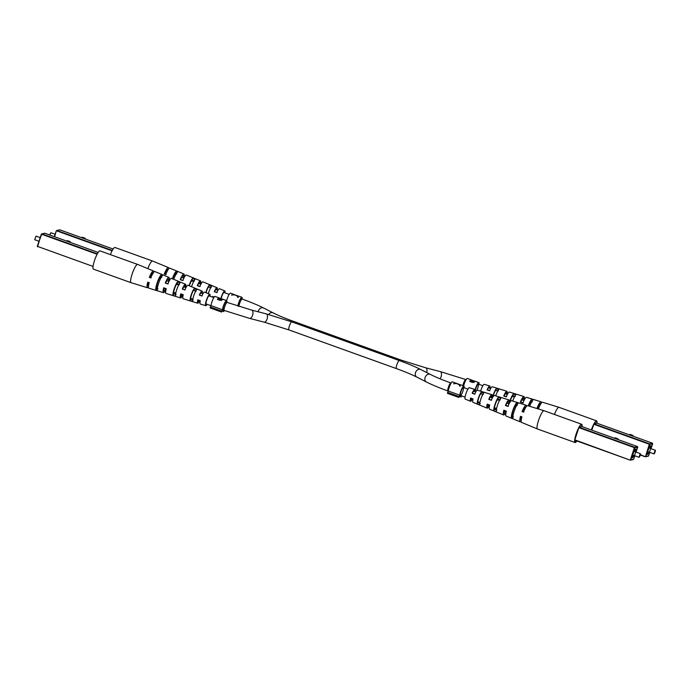 <?xml version="1.0" encoding="UTF-8"?>
<svg xmlns="http://www.w3.org/2000/svg" width="690" height="690" viewBox="0 0 690 690"><rect width="100%" height="100%" fill="white"/><g stroke="black" fill="none" stroke-linecap="round" stroke-linejoin="round"><path stroke-width="1.03" d="M629.642 434.967L630.643 434.536L633.101 435.562L632.903 436.14M591.83 430.137L594.004 423.85L596.928 423.194L652.455 443.178L596.91 423.194M654.465 453.632L653.913 453.873L655.224 450.225L654.465 453.632L655.5 450.768M629.823 434.433L633.101 435.562M509.16 403.633A7.521 1.466 -70.2 0 1 509.927 400.968A7.521 1.466 -70.2 0 1 513.257 394.059L515.801 394.844A7.642 1.492 109.8 0 0 512.687 401.062M492.488 397.682A6.684 1.302 -70.2 0 1 493.272 394.87A6.684 1.302 -70.2 0 1 496.136 388.849L498.68 389.626A6.805 1.328 109.8 0 0 495.756 395.775A6.805 1.328 109.8 0 0 495.739 395.844M489.909 388.237A6.322 1.233 109.8 0 0 489.736 385.995L484.277 384.313A6.055 1.182 109.8 0 0 480.878 390.324A6.055 1.182 109.8 0 0 480.602 391.178M528.221 405.849A8.409 1.639 -70.2 0 1 531.464 399.622L532.922 400.071A8.478 1.656 109.8 0 0 529.661 406.289M554.406 414.457A9.703 1.898 -70.2 0 1 558.952 407.316A9.703 1.898 -70.2 0 1 558.969 407.316L596.591 420.857A9.703 1.898 -70.2 0 1 596.988 423.22M514.352 396.163A7.521 1.466 -70.2 0 1 514.197 396.983M541.529 402.891A8.832 1.725 109.8 0 0 541.107 401.813A8.832 1.725 109.8 0 0 537.018 408.187L538.433 408.704A8.91 1.742 -70.2 0 1 542.564 402.261L558.952 407.316M521.873 399.743L523.969 400.502A7.995 1.561 109.8 0 0 523.986 396.543A7.995 1.561 109.8 0 0 520.372 402.08L522.856 402.986A8.125 1.587 -70.2 0 1 526.53 397.328L541.107 401.813M506.952 394.37A7.159 1.397 109.8 0 0 506.865 391.264A7.159 1.397 109.8 0 0 503.734 395.974L506.21 396.879A7.288 1.423 -70.2 0 1 509.41 392.049L523.986 396.543M489.736 385.995A6.322 1.233 109.8 0 0 487.097 389.867L489.572 390.773A6.452 1.259 -70.2 0 1 492.289 386.78L506.865 391.264M591.425 429.991A9.056 1.768 -70.2 0 1 593.607 424.79M594.133 423.824A9.056 1.768 -70.2 0 1 596.358 421.469A9.056 1.768 -70.2 0 1 596.781 423.22M513.912 396.017A5.969 1.164 -70.2 0 1 513.826 396.845M509.798 402.494A5.969 1.164 -70.2 0 1 512.73 395.646L515.266 396.448M540.753 403.961A6.969 1.363 109.8 0 0 540.477 403.572A6.969 1.363 109.8 0 0 537.458 408.083L538.881 408.609M523.589 400.364A6.331 1.233 109.8 0 0 523.425 398.113A6.331 1.233 109.8 0 0 520.778 401.985L523.261 402.9M506.589 394.24A5.692 1.113 109.8 0 0 506.374 392.645A5.692 1.113 109.8 0 0 504.097 395.896L506.581 396.802M489.555 388.108A5.054 0.992 109.8 0 0 489.314 387.185A5.054 0.992 109.8 0 0 487.416 389.79L489.9 390.704M528.549 405.944A6.641 1.294 -70.2 0 1 530.877 401.399L532.326 401.856M493.005 396.793A5.33 1.044 -70.2 0 1 495.661 390.255L498.206 391.058M591.313 429.948A9.703 1.898 -70.2 0 1 596.591 420.857M537.458 408.083L537.018 408.187M531.464 399.622L530.877 401.399M513.257 394.059L512.73 395.646M496.136 388.849L495.661 390.255M614.704 438.366L615.696 437.934L618.154 438.961L617.955 439.539M574.787 439.849L630.272 460.187L574.736 440.194L578.85 427.636L581.963 426.584L637.508 446.577L581.963 426.584M639.527 457.03L638.966 457.272L640.277 453.615L639.527 457.03L640.553 454.167M614.876 437.831L618.154 438.961M493.876 410.774A7.521 1.466 -70.2 0 1 494.98 404.366A7.521 1.466 -70.2 0 1 498.309 397.457L500.854 398.242A7.642 1.492 109.8 0 0 497.464 405.28A7.642 1.492 109.8 0 0 496.343 411.801L493.876 410.774L494.402 409.187A5.969 1.164 -70.2 0 1 495.334 404.288A5.969 1.164 -70.2 0 1 497.783 399.044L500.319 399.846M480.809 399.174A6.805 1.328 109.8 0 0 479.783 404.892L477.325 403.866A6.684 1.302 -70.2 0 1 478.334 398.268A6.684 1.302 -70.2 0 1 481.189 392.248L483.733 393.024A6.805 1.328 109.8 0 0 480.809 399.174M474.97 391.635A6.322 1.233 109.8 0 0 474.798 389.393L469.329 387.711A6.055 1.182 109.8 0 0 465.931 393.714A6.055 1.182 109.8 0 0 465.224 399.105L470.511 401.287A6.322 1.233 109.8 0 0 472.072 399.674M512.696 410.861A8.409 1.639 -70.2 0 1 516.517 403.02L517.974 403.469A8.478 1.656 109.8 0 0 514.11 411.378A8.478 1.656 109.8 0 0 512.911 418.692L511.497 418.106A8.409 1.639 -70.2 0 1 512.696 410.861M576.875 440.962A9.703 1.898 -70.2 0 1 575.313 442.532A9.703 1.898 -70.2 0 1 575.072 442.523L537.45 428.982A9.703 1.898 -70.2 0 1 537.432 428.973A9.703 1.898 -70.2 0 1 538.562 420.348A9.703 1.898 -70.2 0 1 544.005 410.714A9.703 1.898 -70.2 0 1 544.022 410.714L581.644 424.255A9.703 1.898 -70.2 0 1 582.041 426.61M537.432 428.973L521.58 422.418A8.91 1.742 -70.2 0 1 521.907 416.855L520.493 416.337A8.832 1.725 109.8 0 0 520.174 421.832L506.089 416.01A8.125 1.587 -70.2 0 1 506.331 411.145L503.847 410.231A7.995 1.561 109.8 0 0 503.622 414.983L489.529 409.161A7.288 1.423 -70.2 0 1 489.684 405.03L487.209 404.124A7.159 1.397 109.8 0 0 487.062 408.135L472.978 402.313A6.452 1.259 -70.2 0 1 473.047 398.923L470.571 398.018A6.322 1.233 109.8 0 0 470.511 401.287M503.622 414.983A7.995 1.561 109.8 0 0 506.132 411.947L504.036 411.18M520.174 421.832A8.832 1.725 109.8 0 0 521.183 421.28M487.062 408.135A7.159 1.397 109.8 0 0 489.115 405.806M499.405 399.562A7.521 1.466 -70.2 0 1 499.25 400.373M496.36 408.411A7.521 1.466 -70.2 0 1 495.981 409.101M526.582 406.289A8.832 1.725 109.8 0 0 526.159 405.211A8.832 1.725 109.8 0 0 522.071 411.585L523.486 412.103A8.91 1.742 -70.2 0 1 527.617 405.66L544.005 410.714M509.039 403.883A7.995 1.561 109.8 0 0 509.039 399.941A7.995 1.561 109.8 0 0 505.434 405.478L507.909 406.384A8.125 1.587 -70.2 0 1 511.583 400.726L526.159 405.211M492.005 397.768A7.159 1.397 109.8 0 0 491.918 394.663A7.159 1.397 109.8 0 0 488.787 399.372L491.271 400.278A7.288 1.423 -70.2 0 1 494.463 395.448L509.039 399.941M474.798 389.393A6.322 1.233 109.8 0 0 472.15 393.265L474.634 394.171A6.452 1.259 -70.2 0 1 477.342 390.178L491.918 394.663M478.964 402.149A5.33 1.044 -70.2 0 1 478.938 402.192L479.904 402.581M495.989 408.282A5.969 1.164 -70.2 0 1 495.558 408.929L496.412 409.274M576.668 440.893A9.056 1.768 -70.2 0 1 575.279 441.911A9.056 1.768 -70.2 0 1 574.874 440.246M574.968 439.297A9.056 1.768 -70.2 0 1 578.66 428.188M579.186 427.222A9.056 1.768 -70.2 0 1 581.411 424.868A9.056 1.768 -70.2 0 1 581.834 426.618M498.965 399.415A5.969 1.164 -70.2 0 1 498.879 400.243M496.878 410.188L494.402 409.187M470.856 398.121A5.054 0.992 109.8 0 0 470.942 400.096A5.054 0.992 109.8 0 0 471.71 399.545M504.2 410.36A6.331 1.233 109.8 0 0 504.192 413.422A6.331 1.233 109.8 0 0 505.753 411.792M520.872 416.475A6.969 1.363 109.8 0 0 520.812 420.081A6.969 1.363 109.8 0 0 521.269 419.96M487.528 404.237A5.692 1.113 109.8 0 0 487.563 406.764A5.692 1.113 109.8 0 0 488.744 405.677M525.806 407.359A6.969 1.363 109.8 0 0 525.53 406.971A6.969 1.363 109.8 0 0 522.511 411.481L523.934 411.999M508.651 403.762A6.331 1.233 109.8 0 0 508.478 401.511A6.331 1.233 109.8 0 0 505.83 405.384L508.314 406.298M491.642 397.638A5.692 1.113 109.8 0 0 491.427 396.043A5.692 1.113 109.8 0 0 489.15 399.286L491.634 400.2M474.608 391.506A5.054 0.992 109.8 0 0 474.366 390.583A5.054 0.992 109.8 0 0 472.469 393.188L474.953 394.102M513.498 416.907L512.084 416.337A6.641 1.294 -70.2 0 1 513.093 410.774A6.641 1.294 -70.2 0 1 515.93 404.788L517.379 405.254M480.266 403.46L477.791 402.451A5.33 1.044 -70.2 0 1 478.636 398.199A5.33 1.044 -70.2 0 1 480.714 393.654L483.259 394.456M575.072 442.523A9.703 1.898 -70.2 0 1 576.573 432.751A9.703 1.898 -70.2 0 1 581.644 424.255M522.511 411.481L522.071 411.585M512.084 416.337L511.497 418.106M516.517 403.02L515.93 404.788M498.309 397.457L497.783 399.044M477.791 402.451L477.325 403.866M481.189 392.248L480.714 393.654M55.157 234.212L50.948 232.737L49.827 235.031M49.542 234.928L50.948 232.737M81.912 237.8L82.11 237.222L85.043 238.136L85.025 238.921M82.136 237.878L82.11 237.222M82.274 237.472L85.206 238.386M189.043 285.695A7.642 1.492 -70.2 0 1 189.112 285.505A7.642 1.492 -70.2 0 1 192.501 278.458L194.968 279.493A7.521 1.466 109.8 0 0 191.648 286.402A7.521 1.466 109.8 0 0 191.535 286.73M205.793 292.62A6.805 1.328 -70.2 0 1 206.138 291.516A6.805 1.328 -70.2 0 1 209.061 285.367L211.528 286.393A6.684 1.302 109.8 0 0 208.673 292.413A6.684 1.302 109.8 0 0 208.285 293.655M220.869 298.511A6.055 1.182 -70.2 0 1 221.352 296.898A6.055 1.182 -70.2 0 1 224.776 290.895A6.055 1.182 -70.2 0 1 224.949 292.853M168.817 268.721A8.91 1.742 109.8 0 0 168.42 267.582L152.568 261.027A9.703 1.898 109.8 0 0 152.55 261.018A9.703 1.898 109.8 0 0 152.3 261.01A9.703 1.898 109.8 0 0 147.807 268.634M172.328 278.777A8.478 1.656 -70.2 0 1 175.941 271.567L177.356 272.153A8.409 1.639 109.8 0 0 173.751 279.364M217.16 290.05A6.452 1.259 109.8 0 0 217.022 287.687A6.452 1.259 109.8 0 0 214.288 291.68L217.143 292.5M214.288 291.68L216.824 292.577A6.322 1.233 -70.2 0 1 219.489 288.713L224.776 290.895M183.868 278.053A8.125 1.587 109.8 0 0 183.911 273.99A8.125 1.587 109.8 0 0 180.211 279.648L183.143 280.451M180.211 279.648L182.746 280.545A7.995 1.561 -70.2 0 1 186.378 275.017L200.471 280.839A7.288 1.423 109.8 0 0 197.245 285.66L200.143 286.479M168.42 267.582A8.91 1.742 109.8 0 0 164.263 274.016L166.152 274.422M164.263 274.016L165.712 274.525A8.832 1.725 -70.2 0 1 169.826 268.169L183.911 273.99M200.523 284.064A7.288 1.423 109.8 0 0 200.471 280.839M197.245 285.66L199.79 286.557A7.159 1.397 -70.2 0 1 202.938 281.865L217.022 287.687M193.588 280.727A7.642 1.492 -70.2 0 1 193.433 281.511M178.952 284.513L178.624 284.401A8.125 1.587 109.8 0 0 178.503 284.91A7.642 1.492 -70.2 0 0 178.641 284.125M214.305 296.993L212.71 296.433A6.452 1.259 109.8 0 0 212.546 297.166M224.578 292.724A4.856 0.949 109.8 0 0 224.362 292.025A4.856 0.949 109.8 0 0 222.766 294.018A4.856 0.949 109.8 0 0 221.119 298.606M193.148 280.545A6.063 1.182 -70.2 0 1 193.062 281.382M189.336 285.815A6.063 1.182 -70.2 0 1 191.967 280.071L194.442 281.072M216.807 289.929A5.149 1.009 109.8 0 0 216.582 288.912A5.149 1.009 109.8 0 0 214.616 291.603M183.48 277.932A6.426 1.259 109.8 0 0 183.333 275.586A6.426 1.259 109.8 0 0 180.616 279.554M168.041 269.773A7.021 1.371 109.8 0 0 167.774 269.35A7.021 1.371 109.8 0 0 164.703 273.913M200.152 283.935A5.787 1.13 109.8 0 0 199.962 282.245A5.787 1.13 109.8 0 0 197.616 285.582M212.994 296.536A5.149 1.009 109.8 0 0 212.882 297.287M172.647 278.915A6.702 1.311 -70.2 0 1 175.346 273.352L176.761 273.921M206.06 292.733A5.425 1.061 -70.2 0 1 208.587 286.807L211.062 287.808M152.55 261.018L114.928 247.477A9.703 1.898 109.8 0 0 114.687 247.469A9.703 1.898 109.8 0 0 110.374 254.61M175.941 271.567L175.346 273.352M192.501 278.458L191.967 280.071M209.061 285.367L208.587 286.807M40.21 237.61L36.001 236.135L34.716 239.715L38.985 241.293M34.716 239.715L36.001 236.135M66.965 241.198L67.163 240.612L70.095 241.535L70.078 242.319M67.189 241.276L67.163 240.612M67.327 240.862L70.259 241.785M180.021 282.883A7.521 1.466 109.8 0 0 176.7 289.791A7.521 1.466 109.8 0 0 175.596 296.2L173.043 295.423A7.642 1.492 -70.2 0 1 174.165 288.903A7.642 1.492 -70.2 0 1 177.554 281.856L180.021 282.883M191.19 294.915A6.805 1.328 -70.2 0 1 194.114 288.765L196.581 289.791A6.684 1.302 109.8 0 0 193.726 295.812A6.684 1.302 109.8 0 0 192.717 301.418L190.164 300.642A6.805 1.328 -70.2 0 1 191.19 294.915M207.112 304.29A6.055 1.182 -70.2 0 1 205.724 305.687A6.055 1.182 -70.2 0 1 206.405 300.297A6.055 1.182 -70.2 0 1 209.829 294.294A6.055 1.182 -70.2 0 1 210.001 296.252M158.588 283.392A8.409 1.639 109.8 0 0 157.389 290.637L155.931 290.188A8.478 1.656 -70.2 0 1 157.139 282.883A8.478 1.656 -70.2 0 1 160.994 274.965L162.409 275.552A8.409 1.639 109.8 0 0 158.588 283.392M153.87 272.119A8.91 1.742 109.8 0 0 153.473 270.98L137.621 264.425A9.703 1.898 109.8 0 0 137.603 264.417A9.703 1.898 109.8 0 0 137.362 264.408A9.703 1.898 109.8 0 0 132.144 274.042A9.703 1.898 109.8 0 0 131.031 282.684A9.703 1.898 109.8 0 0 131.048 282.684L147.436 287.739A8.91 1.742 109.8 0 0 148.471 287.109M202.213 293.448A6.452 1.259 109.8 0 0 202.075 291.085A6.452 1.259 109.8 0 0 199.341 295.079L202.196 295.898M199.341 295.079L201.877 295.976A6.322 1.233 -70.2 0 1 204.542 292.103L209.829 294.294M168.921 281.451A8.125 1.587 109.8 0 0 168.972 277.389A8.125 1.587 109.8 0 0 165.264 283.047L168.196 283.849M165.264 283.047L167.799 283.944A7.995 1.561 -70.2 0 1 171.43 278.406L185.524 284.237A7.288 1.423 109.8 0 0 182.298 289.058L185.196 289.878M153.473 270.98A8.91 1.742 109.8 0 0 149.316 277.414L151.205 277.82M149.316 277.414L150.765 277.923A8.832 1.725 -70.2 0 1 154.879 271.558L168.972 277.389M185.576 287.463A7.288 1.423 109.8 0 0 185.524 284.237M182.298 289.058L184.842 289.955A7.159 1.397 -70.2 0 1 187.991 285.255L202.075 291.085M175.596 292.948A7.642 1.492 -70.2 0 1 175.191 293.699M205.724 305.687L200.264 304.005A6.322 1.233 -70.2 0 1 200.298 300.728L197.763 299.831A6.452 1.259 109.8 0 0 197.711 303.221L183.135 298.736A7.159 1.397 -70.2 0 1 183.255 294.708L180.72 293.811A7.288 1.423 109.8 0 0 180.59 297.951L166.014 293.457A7.995 1.561 -70.2 0 1 166.221 288.696L163.685 287.799A8.125 1.587 109.8 0 0 163.47 292.672L148.893 288.187A8.832 1.725 -70.2 0 1 149.187 282.676L147.729 282.167A8.91 1.742 109.8 0 0 147.436 287.739M163.47 292.672A8.125 1.587 109.8 0 0 166.023 289.515L163.875 288.731M180.59 297.951A7.288 1.423 109.8 0 0 182.678 295.501M197.711 303.221A6.452 1.259 109.8 0 0 199.324 301.487M209.639 296.122A4.856 0.949 109.8 0 0 209.415 295.423A4.856 0.949 109.8 0 0 206.871 299.667A4.856 0.949 109.8 0 0 206.129 304.557A4.856 0.949 109.8 0 0 206.741 304.161M178.21 283.944A6.063 1.182 -70.2 0 1 178.115 284.772M175.226 292.81A6.063 1.182 -70.2 0 1 174.734 293.552L175.648 293.837M191.889 298.813A5.425 1.061 -70.2 0 1 191.794 298.943L192.812 299.262M176.123 294.613L173.587 293.811A6.063 1.182 -70.2 0 1 174.518 288.817A6.063 1.182 -70.2 0 1 177.02 283.469L179.495 284.47M201.859 293.319A5.149 1.009 109.8 0 0 201.635 292.31A5.149 1.009 109.8 0 0 199.669 295.001M168.533 281.33A6.426 1.259 109.8 0 0 168.386 278.984A6.426 1.259 109.8 0 0 165.669 282.952M153.094 273.171A7.021 1.371 109.8 0 0 152.826 272.748A7.021 1.371 109.8 0 0 149.764 277.311M185.205 287.325A5.787 1.13 109.8 0 0 185.015 285.643A5.787 1.13 109.8 0 0 182.669 288.981M148.126 282.305A7.021 1.371 109.8 0 0 148.074 285.962A7.021 1.371 109.8 0 0 148.54 285.807M164.039 287.92A6.426 1.259 109.8 0 0 164.039 291.077A6.426 1.259 109.8 0 0 165.643 289.36M181.039 293.931A5.787 1.13 109.8 0 0 181.091 296.536A5.787 1.13 109.8 0 0 182.315 295.363M198.047 299.934A5.149 1.009 109.8 0 0 198.142 301.996A5.149 1.009 109.8 0 0 198.962 301.358M157.976 288.869L156.526 288.403A6.702 1.311 -70.2 0 1 157.536 282.788A6.702 1.311 -70.2 0 1 160.399 276.75L161.814 277.32M193.183 300.003L190.647 299.201A5.425 1.061 -70.2 0 1 191.501 294.846A5.425 1.061 -70.2 0 1 193.64 290.197L196.115 291.206M137.603 264.417L99.981 250.875A9.703 1.898 109.8 0 0 99.74 250.867A9.703 1.898 109.8 0 0 94.711 259.932A9.703 1.898 109.8 0 0 93.409 269.143L131.031 282.684M156.526 288.403L155.931 290.188M160.994 274.965L160.399 276.75M173.587 293.811L173.043 295.423M177.554 281.856L177.02 283.469M190.647 299.201L190.164 300.642M194.114 288.765L193.64 290.197M234.729 294.759L231.495 295.104L234.108 294.708L237.36 295.881L237.593 297.295L238.291 297.545L237.308 295.863M242.087 299.029A5.822 1.139 109.8 0 0 241.88 297.304A5.822 1.139 109.8 0 0 239.766 300.133A5.822 1.139 109.8 0 0 237.817 306.049M234.393 294.604L230.417 293.172A5.822 1.139 109.8 0 0 226.648 300.607M268.652 314.528A4.269 3.312 117 0 1 273.145 312.88L263.563 307.99C258 305.17 250.832 302.186 242.069 299.02L241.353 298.761A4.269 0.837 109.8 0 0 239.499 301.53A4.269 0.837 109.8 0 0 238.266 306.188M234.6 294.889L237.041 295.562M236.316 295.82L237.205 295.665L234.643 294.742M479.033 384.321A5.822 1.139 109.8 0 0 478.834 382.596A5.822 1.139 109.8 0 0 475.082 389.954M475.039 381.363L473.935 380.854L474.789 381.699L472.288 382.355L469.7 381.423A5.822 1.139 -70.2 0 1 471.175 379.845L467.372 378.474A5.822 1.139 109.8 0 0 463.602 385.891M476.756 390.462A4.269 0.837 109.8 0 0 478.248 386.383A4.269 0.837 109.8 0 0 478.308 384.063A4.269 0.837 109.8 0 0 476.411 386.935A4.269 0.837 109.8 0 0 475.22 391.601L475.16 391.704M469.7 381.423L470.64 381.208M473.909 382.182L474.142 381.466L473.357 380.733L471.615 380.087A5.822 1.139 109.8 0 0 470.675 381.104L470.502 381.622L472.702 382.381M472.193 380.294L471.822 380.078A5.822 1.139 109.8 0 0 471.788 380.061L472.219 380.224M471.425 381.95L471.598 381.432L474.202 381.38L473.797 382.588M470.675 381.104L471.598 381.432M226.777 302.289A5.822 1.139 109.8 0 0 226.579 300.573A5.822 1.139 109.8 0 0 224.345 303.652A5.822 1.139 109.8 0 0 222.439 309.741L221.611 312.061L222.965 309.577A4.269 0.837 109.8 0 1 224.147 304.902A4.269 0.837 109.8 0 1 226.053 302.03L227.122 302.418A4.269 0.837 -70.2 0 0 224.724 306.653A4.269 0.837 -70.2 0 0 224.233 310.457L222.766 309.931M222.775 299.339L221.68 298.83L222.534 299.667L220.032 300.331L217.445 299.4A5.822 1.139 -70.2 0 1 218.92 297.813L215.116 296.441A5.822 1.139 109.8 0 0 212.882 299.52A5.822 1.139 109.8 0 0 210.976 305.61L222.439 309.741M210.976 305.61L210.148 307.938L221.611 312.061M210.252 306.955L221.714 311.087M222.189 311.009L223.758 311.578L224.345 310.491M223.758 311.578L223.879 310.328M217.445 299.4L218.385 299.184M221.654 300.15L221.887 299.443L221.102 298.701L219.36 298.063A5.822 1.139 109.8 0 0 218.42 299.072L218.247 299.589L220.446 300.357M219.938 298.27L221.231 298.649L219.963 298.192M219.17 299.917L219.342 299.4L221.947 299.348L221.542 300.555M218.42 299.072L219.342 299.4M456.737 383.45L453.502 383.795L456.116 383.407L459.359 384.572L459.592 385.986L460.299 386.236L459.316 384.554M464.085 387.72A5.822 1.139 109.8 0 0 463.887 385.995A5.822 1.139 109.8 0 0 461.653 389.074A5.822 1.139 109.8 0 0 459.747 395.163L458.928 397.483L460.273 394.999A4.269 0.837 109.8 0 1 461.463 390.333A4.269 0.837 109.8 0 1 463.361 387.452L467.949 389.108M456.401 383.304L452.424 381.872A5.822 1.139 109.8 0 0 450.191 384.951A5.822 1.139 109.8 0 0 448.284 391.04L459.747 395.163M448.284 391.04L447.456 393.36L458.928 397.483M447.56 392.377L459.023 396.509M459.497 396.431L461.067 397L461.653 395.922M461.067 397L461.187 395.75M461.291 394.766A4.269 0.837 109.8 0 0 463.137 390.393A4.269 0.837 109.8 0 0 463.361 387.452M456.599 383.58L459.04 384.252M458.324 384.511L459.212 384.356L456.651 383.433M288.869 329.889A4.269 0.837 -70.2 0 1 289.533 325.585A4.269 0.837 -70.2 0 1 291.767 321.851L266.323 313.907A4.269 2.035 -75.4 0 1 267.047 319.116A4.269 2.035 -75.4 0 1 264.175 322.17L288.869 329.889L396.353 368.581A4.269 0.837 -70.2 0 1 397.017 364.277A4.269 0.837 -70.2 0 1 399.251 360.542C408.014 363.708 415.173 366.692 420.736 369.512L430.327 374.403C435.468 377.016 442.299 379.862 450.82 382.941L451.165 383.071M264.175 322.17L249.668 318.401A4.269 2.035 -75.4 0 0 252.549 315.339A4.269 2.035 -75.4 0 0 251.824 310.129L227.122 302.418M396.353 368.581C404.875 371.66 411.706 374.506 416.855 377.12L426.437 382.01C432 384.83 439.168 387.815 447.931 390.98A4.269 0.837 -70.2 0 1 448.414 387.176A4.269 0.837 -70.2 0 1 450.82 382.941M426.437 382.01A4.269 3.312 -63 0 1 425.118 377.464A4.269 3.312 -63 0 1 430.327 374.403M416.855 377.12A4.269 3.312 -63 0 1 415.527 372.565A4.269 3.312 -63 0 1 420.736 369.512M273.145 312.88C278.294 315.494 285.125 318.34 293.647 321.419L401.132 360.111A4.269 0.837 109.8 0 0 400.26 360.905M293.647 321.419A4.269 0.837 109.8 0 0 292.776 322.213M242.069 299.02A4.269 0.837 109.8 0 0 240.232 301.754A4.269 0.837 109.8 0 0 238.982 306.412M263.563 307.99A4.269 3.312 117 0 0 258.163 311.785M401.132 360.111L425.825 367.83A4.269 2.035 104.6 0 1 426.696 372.548M425.825 367.83L440.332 371.599L465.767 379.543A4.269 0.837 109.8 0 0 464.292 381.449A4.269 0.837 109.8 0 0 462.852 385.624M440.332 371.599A4.269 2.035 104.6 0 1 441.488 374.472A4.269 2.035 104.6 0 1 440.056 378.801M594.004 423.85L649.532 443.843L652.447 443.178L652.68 443.679L649.773 444.334L645.711 456.547L648.617 455.892L649.782 452.39M645.21 456.78L640.458 455.072L645.435 456.797L649.325 444.231L593.797 424.238M640.536 454.736L645.435 456.797L648.35 456.142L649.79 452.39M652.688 443.67L651.015 448.707L652.464 443.187M649.394 452.252L650.713 448.595M650.273 448.44A4.658 0.914 109.8 0 0 650.472 445.628M647.315 454.382A4.658 0.914 109.8 0 0 648.954 452.088M649.532 443.843L649.773 444.334L649.532 443.843M579.057 427.248L634.593 447.241L637.5 446.577L637.732 447.077L634.826 447.732L630.764 459.945L633.67 459.29L634.835 455.788L633.679 459.273M633.403 459.54L630.281 460.187L634.377 447.629L578.85 427.636M636.059 452.097L637.517 446.585M634.446 455.642L635.766 451.993M635.326 451.838A4.658 0.914 109.8 0 0 635.525 449.026M632.376 457.781A4.658 0.914 109.8 0 0 634.015 455.486M634.593 447.241L634.826 447.732L634.593 447.241M112.073 250.832L56.321 230.719L54.346 236.653L56.321 230.727L59.728 229.813L113.126 249.038L59.719 229.813L56.804 230.477L112.28 250.444M56.321 230.719L54.639 236.756M97.126 254.231L41.65 234.255L37.312 246.33L93.055 266.435M37.536 246.813L41.383 234.108L44.781 233.211L98.178 252.437L44.772 233.211L41.866 233.876L97.333 253.842M291.767 321.851L399.251 360.542M213.857 297.64L208.785 295.82M202.981 293.724L200.799 292.94M195.727 291.12L193.554 290.335M185.938 287.592L183.773 286.816M178.693 284.987L176.537 284.202M168.912 281.46L166.764 280.692M160.589 278.467L159.537 278.087M210.942 305.67L205.896 303.85M200.091 301.763L197.909 300.978M192.838 299.149L190.656 298.365M183.048 295.63L180.875 294.846M175.803 293.017L173.638 292.241M157.691 286.505L156.647 286.126M249.668 318.401L224.233 310.457M266.323 313.907L251.824 310.129M460.083 395.353L465.051 397.147M470.718 399.182L472.84 399.95M477.799 401.735L479.912 402.494M487.364 405.177L489.477 405.936M494.454 407.73L496.567 408.489M512.204 414.112L513.222 414.483M473.616 391.144L475.729 391.911M480.689 393.697L482.81 394.456M490.254 397.138L492.375 397.897M497.352 399.691L499.457 400.45M506.926 403.141L509.03 403.892M515.094 406.082L516.12 406.445M229.166 294.371L223.732 292.422M217.928 290.326L215.746 289.541M210.674 287.721L208.492 286.937M200.885 284.194L198.72 283.418M193.64 281.589L191.484 280.813M183.859 278.07L181.712 277.294M175.536 275.069L174.484 274.689M478.308 384.063L482.888 385.71M488.555 387.746L490.676 388.513M495.636 390.298L497.757 391.058M505.201 393.74L507.323 394.499M512.299 396.293L514.404 397.052M530.041 402.684L531.059 403.046M655.224 450.225L649.005 447.983M653.913 453.873L647.686 451.631M650.411 445.602L649.178 447.603C646.478 454.098 647.453 454.986 647.332 454.425L647.255 454.365M640.277 453.615L634.058 451.381M638.966 457.272L632.747 455.029M574.736 440.194L630.272 460.187M636.068 452.105L637.741 447.068M635.473 449L634.239 451.001C631.531 457.496 632.514 458.384 632.385 457.824L632.316 457.763M37.312 246.33L41.374 234.117M237.739 295.812L241.88 297.304M474.513 381.044L478.834 382.596M222.258 299.012L226.579 300.573M459.747 384.503L463.887 385.995"/></g></svg>
